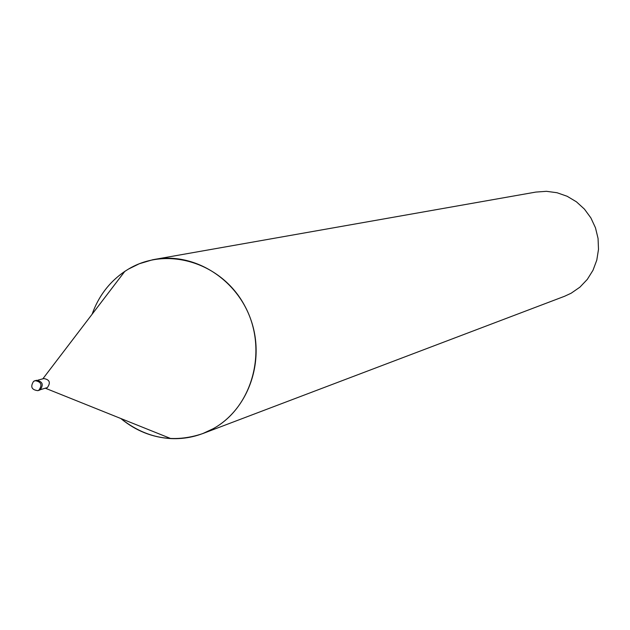 <?xml version="1.0" encoding="UTF-8"?>
<svg xmlns="http://www.w3.org/2000/svg" width="630" height="630" viewBox="0 0 630 630"><rect width="100%" height="100%" fill="white"/><g stroke="black" fill="none" stroke-linecap="round" stroke-linejoin="round"><path stroke-width="0.94" d="M40.485 389.639L47.36 387.584C50.865 382.623 49.683 379.614 43.816 378.559L37.879 380.166M120.787 418.493C135.623 430.755 152.31 437.456 170.84 438.59C185.874 439.267 199.994 435.968 213.208 428.691C253.024 406.948 268.254 349.083 244.865 306.062C222.067 262.702 167.123 245.732 128.473 269.081L124.795 271.388C109.455 281.854 98.556 296.147 92.082 314.275C99.138 294.604 111.274 279.539 128.473 269.081L139.293 263.757L152.751 259.733L535.846 192.079L546.454 191.315L557.03 192.733L567.158 196.276L576.426 201.813L584.443 209.121L590.885 217.917L595.484 227.824L598.059 238.455L598.5 249.37L596.791 260.119L593.003 270.262L587.294 279.405L579.907 287.162L571.142 293.226L564.543 296.281L202.71 433.598L213.216 428.699C248.464 409.248 265.403 361.218 250.984 320.056C236.872 278.791 194.142 252.165 154.736 259.363M120.779 418.493C146.042 438.472 173.352 443.504 202.71 433.598M38.493 390.411L40.147 389.86C43.856 384.615 42.604 381.426 36.406 380.3L35.768 380.528M39.154 390.285L37.847 390.655L38.847 390.23C42.556 384.969 41.312 381.78 35.091 380.646L34.036 381.087M45.439 388.253L170.84 438.59M42.84 378.827L124.795 271.388M36.406 380.3L33.587 381.355C30.185 386.765 31.602 389.86 37.839 390.655"/></g></svg>
